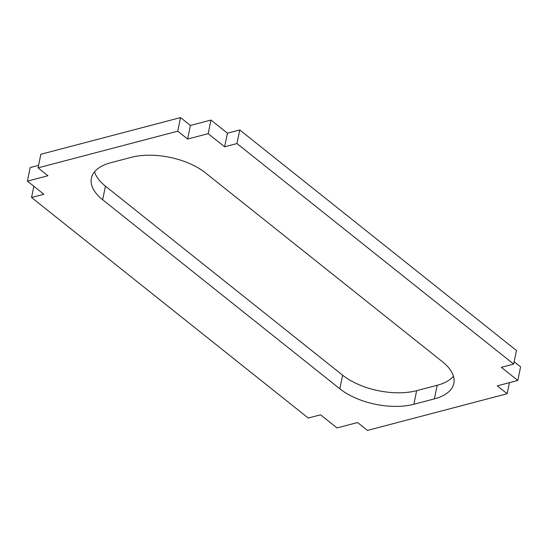 <?xml version="1.0" encoding="UTF-8"?>
<svg xmlns="http://www.w3.org/2000/svg" width="548" height="548" viewBox="0 0 548 548"><rect width="100%" height="100%" fill="white"/><g stroke="black" fill="none" stroke-linecap="round" stroke-linejoin="round"><path stroke-width="0.82" d="M339.835 388.799A53.471 26.818 -168.4 0 0 413.863 404.266L416.651 390.669A53.471 26.818 11.6 0 1 342.63 375.209L339.835 388.799L342.63 375.209L105.456 186.169A53.471 26.818 11.6 0 1 94.544 171.791A53.471 26.818 -168.4 0 0 105.456 186.169L102.661 199.767L105.456 186.169L342.63 375.209A53.471 26.818 -168.4 0 0 416.651 390.669L413.863 404.266L434.4 398.875L437.194 385.278L416.651 390.669L437.194 385.278L434.4 398.875A53.471 26.818 -168.4 0 0 453.847 383.367A53.471 26.818 -168.4 0 0 442.544 361.831L205.37 172.791A53.471 26.818 -168.4 0 0 131.349 157.331L110.806 162.722A53.471 26.818 -168.4 0 0 91.365 178.223A53.471 26.818 -168.4 0 0 102.661 199.767L339.835 388.799L102.661 199.767A53.471 26.818 11.6 0 1 110.806 162.722L131.349 157.331A53.471 26.818 11.6 0 1 205.37 172.791L442.544 361.831A53.471 26.818 11.6 0 1 434.4 398.875L413.863 404.266A53.471 26.818 11.6 0 1 339.835 388.799M453.456 376.209A53.471 26.818 11.6 0 1 437.194 385.278A53.471 26.818 -168.4 0 0 453.456 376.209M320.573 414.809L308.243 418.042L31.544 197.499L33.846 186.279L31.544 197.499L43.867 194.266L27.4 181.135L30.188 167.544L38.579 165.338L30.188 167.544L27.4 181.135L47.943 175.744L38.059 167.866L177.744 131.184L187.628 139.055L190.416 125.465L210.959 120.067L227.427 133.191L239.757 129.958L516.456 350.501L513.661 364.091L501.338 367.331L517.812 380.456L497.269 385.854L507.147 393.731L509.421 382.662L507.147 393.731L367.468 430.413L357.584 422.535L337.041 427.933L320.573 414.809L337.041 427.933L357.584 422.535L367.468 430.413L507.147 393.731L497.269 385.854L517.812 380.456L520.6 366.865L517.812 380.456L501.338 367.331L513.661 364.091L516.456 350.501L239.757 129.958L236.962 143.555L513.661 364.091L236.962 143.555L239.757 129.958L227.427 133.191L224.639 146.789L236.962 143.555L224.639 146.789L227.427 133.191L210.959 120.067L190.416 125.465L180.532 117.587L190.416 125.465L187.628 139.055L208.165 133.664L210.959 120.067L208.165 133.664L224.639 146.789L208.165 133.664L187.628 139.055L177.744 131.184L180.532 117.587L177.744 131.184L38.059 167.866L40.853 154.269L180.532 117.587L40.853 154.269L38.059 167.866L47.943 175.744L27.4 181.135L43.867 194.266L31.544 197.499L308.243 418.042L320.573 414.809M520.6 366.865L514.154 361.721L520.6 366.865"/></g></svg>
